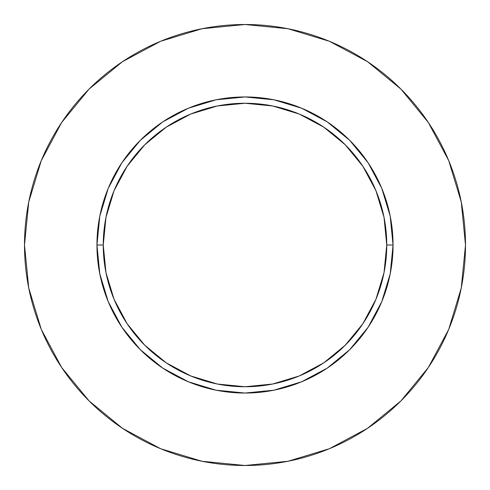 <?xml version="1.0" encoding="UTF-8"?>
<svg xmlns="http://www.w3.org/2000/svg" width="490" height="490" viewBox="0 0 490 490"><rect width="100%" height="100%" fill="white"/><g stroke="black" fill="none" stroke-linecap="round" stroke-linejoin="round"><path stroke-width="0.73" d="M386.751 245L393.047 245A148.047 148.047 0 0 1 245 393.047A148.047 148.047 0 0 1 96.953 245L103.249 245A141.751 141.751 0 0 1 245 103.249A141.751 141.751 0 0 1 386.751 245A141.751 141.751 0 0 1 245 386.751A141.751 141.751 0 0 1 103.249 245L105.975 272.654L114.041 299.243L127.137 323.749L144.771 345.23L166.251 362.863L190.757 375.959L217.346 384.025L245 386.751L272.654 384.025L299.243 375.959L323.749 362.863L345.23 345.23L362.863 323.749L375.959 299.243L384.025 272.654L386.751 245L384.025 217.346L375.959 190.757L362.863 166.251L345.23 144.771L323.749 127.137L299.243 114.041L272.654 105.975L245 103.249L217.346 105.975L190.757 114.041L166.251 127.137L144.771 144.771L127.137 166.251L114.041 190.757L105.975 217.346L103.249 245L96.953 245L99.795 216.114L108.223 188.344L121.9 162.747L140.312 140.312L162.747 121.9L188.344 108.223L216.114 99.795L245 96.953L273.886 99.795L301.656 108.223L327.253 121.9L349.688 140.312L368.1 162.747L381.777 188.344L390.205 216.114L393.047 245L390.205 273.886L381.777 301.656L368.1 327.253L349.688 349.688L327.253 368.1L301.656 381.777L273.886 390.205L245 393.047L216.114 390.205L188.344 381.777L162.747 368.1L140.312 349.688L121.9 327.253L108.223 301.656L99.795 273.886L96.953 245A148.047 148.047 0 0 1 245 96.953A148.047 148.047 0 0 1 393.047 245L386.751 245M24.5 245A220.5 220.5 0 0 1 245 24.5A220.5 220.5 0 0 1 465.5 245A220.5 220.5 0 0 1 245 465.5A220.5 220.5 0 0 1 24.5 245L28.739 288.016L41.283 329.384L61.66 367.506L89.082 400.918L122.494 428.34L160.616 448.718L201.984 461.262L245 465.5L288.016 461.262L329.384 448.718L367.506 428.34L400.918 400.918L428.34 367.506L448.718 329.384L461.262 288.016L465.5 245L461.262 201.984L448.718 160.616L428.34 122.494L400.918 89.082L367.506 61.66L329.384 41.283L288.016 28.739L245 24.5L201.984 28.739L160.616 41.283L122.494 61.66L89.082 89.082L61.66 122.494L41.283 160.616L28.739 201.984L24.5 245M428.34 122.494L400.918 89.082L367.561 61.703M122.494 61.66L89.082 89.082L61.703 122.439M61.66 367.506L89.082 400.918L122.439 428.297M367.506 428.34L400.918 400.918L428.297 367.561"/></g></svg>
